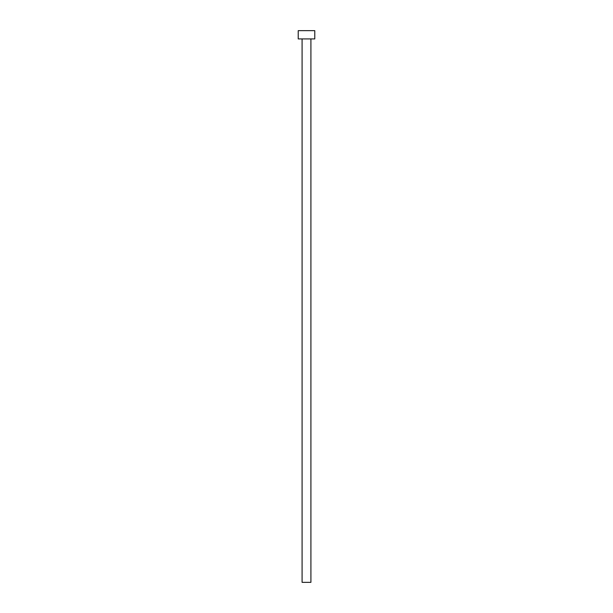 <?xml version="1.0" encoding="UTF-8"?>
<svg xmlns="http://www.w3.org/2000/svg" width="613" height="613" viewBox="0 0 613 613"><rect width="100%" height="100%" fill="white"/><g stroke="black" fill="none" stroke-linecap="round" stroke-linejoin="round"><path stroke-width="0.92" d="M310.914 38.925L310.914 582.35L302.086 582.35L302.086 38.925M314.776 38.925L298.224 38.925L298.224 30.65L314.776 30.65L314.776 38.925"/></g></svg>
